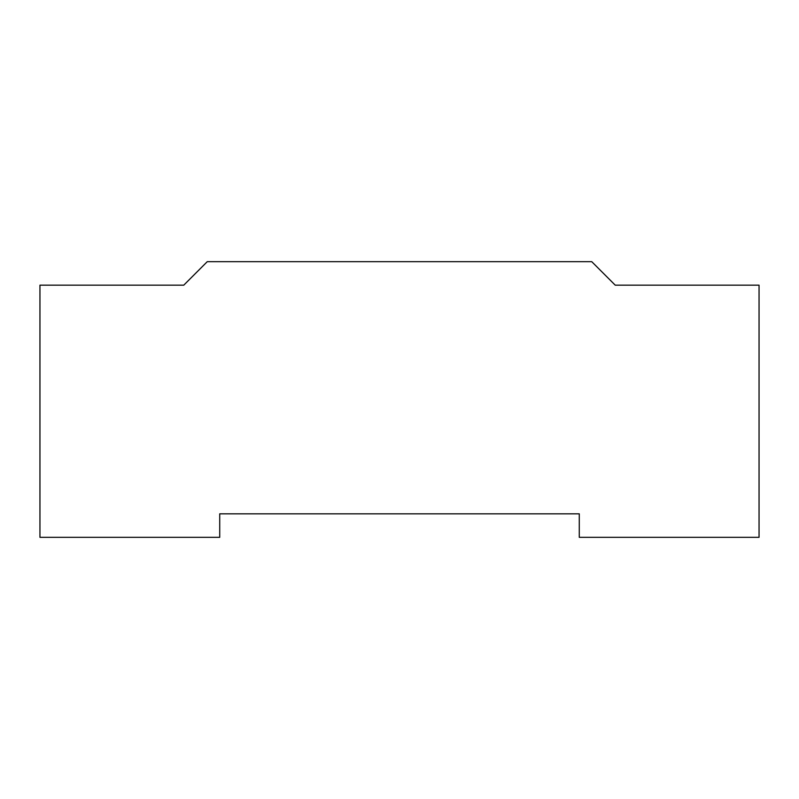 <?xml version="1.0" encoding="UTF-8"?>
<svg xmlns="http://www.w3.org/2000/svg" width="799" height="799" viewBox="0 0 799 799"><rect width="100%" height="100%" fill="white"/><g stroke="black" fill="none" stroke-linecap="round" stroke-linejoin="round"><path stroke-width="1.2" d="M579.275 537.327L759.05 537.327L759.05 285.163L615.23 285.163L591.739 261.673L207.261 261.673L183.77 285.163L39.95 285.163L39.95 537.327L219.725 537.327L219.725 513.837L579.275 513.837L579.275 537.327"/></g></svg>
